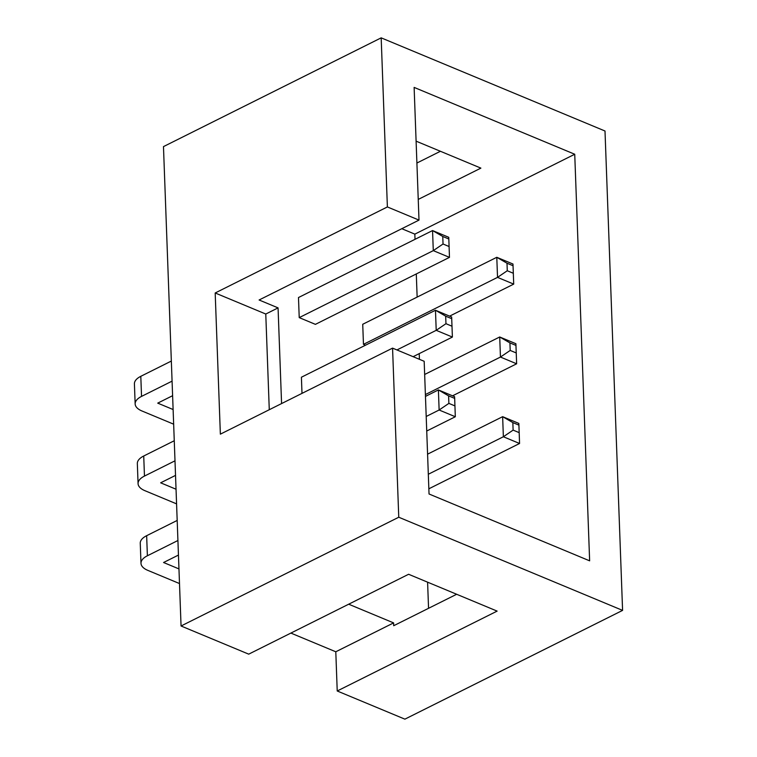 <?xml version="1.0" encoding="UTF-8"?>
<svg xmlns="http://www.w3.org/2000/svg" width="757" height="757" viewBox="0 0 757 757"><rect width="100%" height="100%" fill="white"/><g stroke="black" fill="none" stroke-linecap="round" stroke-linejoin="round"><path stroke-width="1.14" d="M398.759 517.23L181.055 625.992L163.474 146.612L381.178 37.85L387.385 206.945L215.187 292.978L220.363 434.158L392.561 348.125L398.759 517.23L622.585 610.388L605.004 131.008L381.178 37.85M416.899 163.029L440.413 151.286M392.561 348.125L424.175 361.288L429.039 493.99L589.637 560.833L574.733 154.248L414.126 87.405L419 220.107L387.385 206.945M269.274 409.717L265.773 314.032L215.187 292.978M265.773 314.032L278.065 307.881L281.576 403.576M419 220.107L259.102 299.99L278.065 307.881M181.055 625.992L248.712 654.152L408.6 574.27L497.122 611.107L337.225 690.99L404.881 719.15L622.585 610.388M337.225 690.99L335.796 651.777L290.877 633.079M418.233 199.422L480.884 168.12L416.104 141.162M348.684 604.2L393.602 622.897L393.706 625.717L456.66 594.264M401.797 228.699L414.836 234.131L415.025 239.316M416.293 273.949L417.145 297.085M419.217 353.642L419.425 359.31M427.591 582.171L428.557 608.306M414.836 234.131L574.733 154.248M413.114 356.679L452.393 337.064L451.655 316.984L435.474 310.247L301.409 377.223L301.996 393.366M448.825 239.004L448.74 237.291L432.55 230.563L298.485 297.539L299.223 317.618L315.404 324.356L449.469 257.371L448.825 239.004L442.76 236.477L443.034 244.009L449.109 246.536M449.62 316.133L513.71 284.112L512.981 264.032L496.791 257.295L362.726 324.28L363.464 344.35L365.499 345.201M335.796 651.777L393.602 622.897M174.261 440.744L143.726 456.007A22.596 10.333 177.9 0 0 137.339 463.568L138.067 483.647A22.596 10.333 177.9 0 0 144.909 490.687L176.58 503.869M176.04 489.221L160.645 482.815L175.529 475.387M143.726 456.007L144.464 476.077L174.999 460.824M144.464 476.077A22.596 10.333 177.9 0 0 138.067 483.647M171.337 361.061L140.802 376.314L141.54 396.394L172.076 381.14M141.54 396.394A22.596 10.333 177.9 0 0 135.153 403.964A22.596 10.333 177.9 0 0 141.985 410.994L173.656 424.175M173.116 409.537L157.73 403.131L172.615 395.693M140.802 376.314A22.596 10.333 177.9 0 0 134.415 383.884L135.153 403.964M177.185 520.438L146.65 535.691L147.388 555.77L177.923 540.507M147.388 555.77A22.596 10.333 177.9 0 0 140.991 563.331A22.596 10.333 177.9 0 0 147.823 570.371L179.494 583.552M178.964 568.914L163.569 562.508L178.453 555.07M146.65 535.691A22.596 10.333 177.9 0 0 140.253 543.252L140.991 563.331M396.933 349.952L436.212 330.326L452.393 337.064M451.749 318.697L445.684 316.171L435.474 310.247L436.212 330.326L445.958 323.693L452.024 326.22M299.223 317.618L433.288 250.633L449.469 257.371M442.76 236.477L432.55 230.563L433.288 250.633L443.034 244.009M363.464 344.35L497.529 277.374L513.71 284.112M513.066 265.745L507.001 263.218L496.791 257.295L497.529 277.374L507.275 270.751L513.341 273.277M452.544 395.816L516.634 363.795L515.896 343.716L499.715 336.979L424.658 374.478M425.396 394.558L500.453 357.058L516.634 363.795M515.99 345.429L509.925 342.902L499.715 336.979L500.453 357.058L510.199 350.434L516.265 352.961M426.191 416.473L439.126 410.01L455.317 416.747L454.673 398.381L448.598 395.854L448.882 403.386L454.948 405.913M426.73 431.026L455.317 416.747M454.673 398.381L454.579 396.668L438.398 389.931L425.462 396.394M448.598 395.854L438.398 389.931L439.126 410.01L448.882 403.386M428.311 474.251L503.367 436.751L519.557 443.488L518.914 425.122L512.839 422.595L513.123 430.118L519.188 432.644M518.914 425.122L518.819 423.409L502.639 416.672L503.367 436.751L513.123 430.118M512.839 422.595L502.639 416.672L427.582 454.172M428.85 488.804L519.557 443.488M445.684 316.171L445.958 323.693M507.001 263.218L507.275 270.751M509.925 342.902L510.199 350.434"/></g></svg>
